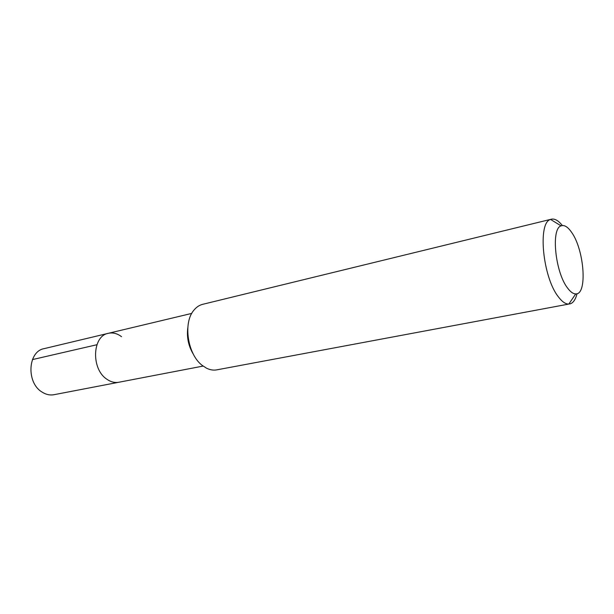<?xml version="1.0" encoding="UTF-8"?>
<svg xmlns="http://www.w3.org/2000/svg" width="614" height="614" viewBox="0 0 614 614"><rect width="100%" height="100%" fill="white"/><g stroke="black" fill="none" stroke-linecap="round" stroke-linejoin="round"><path stroke-width="0.92" d="M191.768 313.401L44.078 348.652C27.906 351.323 26.103 382.522 41.875 391.955C45.827 394.533 49.864 395.447 53.986 394.702L118.863 382.246C114.78 382.982 110.75 381.954 106.782 379.176C90.949 368.953 92.292 335.866 108.325 333.318C112.853 332.335 117.251 333.448 121.518 336.664M108.325 333.318C92.292 335.866 90.949 368.953 106.782 379.176C110.75 381.954 114.78 382.982 118.863 382.246L203.104 366.074M193.54 354.554C188.506 346.319 186.587 337.408 187.792 327.83M551.38 219.198L202.658 304.329C199.389 305.143 196.526 307.031 194.062 310.001C182.772 322.434 187.5 354.539 202.336 365.476L206.596 368.223C210.057 369.92 213.449 370.457 216.765 369.858L568.81 304.076C565.563 304.153 562.102 301.758 558.418 296.884C542.699 277.451 537.434 222.36 550.589 219.451L551.38 219.198C554.803 218.492 558.464 220.603 562.363 225.545M577.03 293.684C575.51 299.786 573.046 303.224 569.631 303.984M567.528 287.981C555.171 272.278 550.819 228.454 561.096 225.875C564.312 224.693 567.804 226.835 571.58 232.299C584.328 249.798 587.644 294.82 575.74 293.899C573.169 293.899 570.437 291.926 567.528 287.981M32.427 359.597L96.905 344.73M561.096 225.875L550.589 219.451M575.74 293.899L568.81 304.076"/></g></svg>
